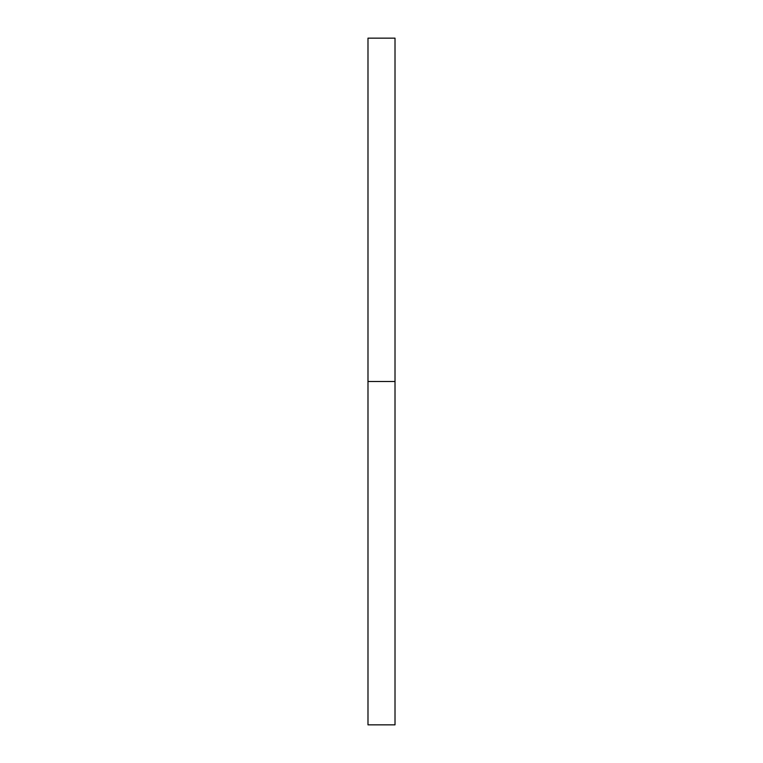 <?xml version="1.0" encoding="UTF-8"?>
<svg xmlns="http://www.w3.org/2000/svg" width="763" height="763" viewBox="0 0 763 763"><rect width="100%" height="100%" fill="white"/><g stroke="black" fill="none" stroke-linecap="round" stroke-linejoin="round"><path stroke-width="1.14" d="M367.985 724.85L367.985 38.15L367.985 724.85L395.015 724.85L395.015 381.5L367.985 381.5L395.015 381.5L395.015 38.15L395.015 724.85M367.985 38.15L395.015 38.15"/></g></svg>
